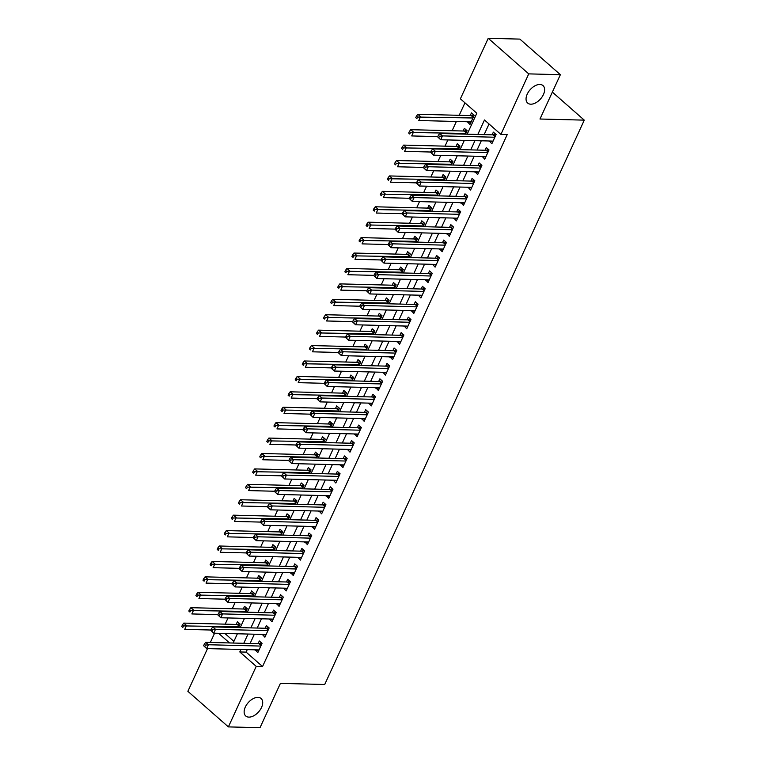 <?xml version="1.0" encoding="UTF-8"?>
<svg xmlns="http://www.w3.org/2000/svg" width="766" height="766" viewBox="0 0 766 766"><rect width="100%" height="100%" fill="white"/><g stroke="black" fill="none" stroke-linecap="round" stroke-linejoin="round"><path stroke-width="1.15" d="M530.8 104.195A11.634 6.951 -48.7 0 1 527.659 103.065A11.634 6.951 -48.7 0 1 528.492 91.863A11.634 6.951 -48.7 0 1 539.877 84.461A11.634 6.951 -48.7 0 1 543.008 85.591A11.634 6.951 -48.7 0 1 542.175 96.794A11.634 6.951 -48.7 0 1 530.8 104.195M248.883 717.12A11.634 6.951 -48.7 0 1 245.742 715.99A11.634 6.951 -48.7 0 1 246.575 704.787A11.634 6.951 -48.7 0 1 257.96 697.386A11.634 6.951 -48.7 0 1 261.101 698.515A11.634 6.951 -48.7 0 1 260.268 709.718A11.634 6.951 -48.7 0 1 248.883 717.12M467.174 134.194L476.816 113.244L460.385 98.824L488.229 38.3L519.865 39.104L560.377 74.685L539.982 119.017L584.276 120.138L324.707 684.498L280.413 683.368L260.019 727.7L228.383 726.896L187.871 691.315L207.509 648.62M210.344 642.454L214.604 633.195M464.952 102.826L459.207 115.312M456.373 121.478L452.112 130.727M447.88 139.939L445.017 146.153M440.785 155.354L437.932 161.569M433.7 170.77L430.837 176.994M426.605 186.195L423.742 192.41M419.509 201.611L416.656 207.825M412.414 217.037L409.561 223.251M405.329 232.452L402.466 238.666M398.234 247.868L395.38 254.092M391.139 263.293L388.285 269.508M384.053 278.709L381.19 284.923M376.958 294.134L374.095 300.349M369.863 309.55L367.01 315.764M362.778 324.966L359.915 331.18M355.683 340.391L352.82 346.605M348.587 355.807L345.734 362.021M341.502 371.223L338.639 377.447M334.407 386.648L331.544 392.862M327.312 402.064L324.458 408.278M320.217 417.489L317.363 423.703M313.131 432.905L310.268 439.119M306.036 448.321L303.173 454.544M298.941 463.746L296.088 469.96M291.856 479.162L288.993 485.376M284.76 494.587L281.898 500.801M277.665 510.003L274.812 516.217M270.58 525.419L267.717 531.642M263.485 540.844L260.622 547.058M256.39 556.26L253.536 562.474M249.295 571.685L246.441 577.899M242.209 587.101L239.346 593.315M235.114 602.516L232.251 608.74M228.019 617.942L225.166 624.156M489.283 140.982L491.839 143.778L496.1 134.529L493.361 132.125L492.117 134.826M482.197 156.408L484.754 159.204L489.005 149.945L486.266 147.541L485.031 150.241M475.102 171.823L477.658 174.619L481.91 165.37L479.181 162.966L477.936 165.667M468.007 187.249L470.563 190.045L474.824 180.786L472.086 178.382L470.841 181.082M460.912 202.664L463.478 205.46L467.729 196.211L464.991 193.808L463.756 196.498M453.826 218.08L456.383 220.876L460.634 211.627L457.896 209.223L456.66 211.923M446.731 233.506L449.288 236.301L453.549 227.042L450.81 224.639L449.565 227.339M439.636 248.921L442.193 251.717L446.454 242.468L443.715 240.064L442.47 242.765M432.551 264.347L435.107 267.133L439.358 257.883L436.62 255.48L435.385 258.18M425.456 279.762L428.012 282.558L432.273 273.309L429.535 270.905L428.29 273.596M418.36 295.178L420.917 297.974L425.178 288.725L422.439 286.321L421.195 289.021M411.275 310.603L413.832 313.399L418.083 304.14L415.344 301.737L414.109 304.437M404.18 326.019L406.736 328.815L410.988 319.566L408.259 317.162L407.014 319.862M397.085 341.445L399.641 344.231L403.902 334.981L401.164 332.578L399.919 335.278M389.999 356.86L392.556 359.656L396.807 350.407L394.069 348.003L392.834 350.694M382.904 372.276L385.461 375.072L389.712 365.822L386.974 363.419L385.738 366.119M375.809 387.701L378.366 390.497L382.627 381.238L379.888 378.835L378.643 381.535M368.714 403.117L371.28 405.913L375.531 396.664L372.793 394.26L371.548 396.951M361.629 418.533L364.185 421.329L368.436 412.079L365.698 409.676L364.463 412.376M354.534 433.958L357.09 436.754L361.351 427.505L358.612 425.092L357.368 427.792M347.438 449.374L349.995 452.17L354.256 442.92L351.517 440.517L350.273 443.217M340.353 464.799L342.909 467.595L347.161 458.336L344.422 455.933L343.187 458.633M333.258 480.215L335.814 483.011L340.066 473.761L337.337 471.358L336.092 474.049M326.163 495.631L328.719 498.427L332.98 489.177L330.242 486.774L328.997 489.474M319.077 511.056L321.634 513.852L325.885 504.603L323.147 502.19L321.911 504.89M311.982 526.472L314.539 529.268L318.79 520.018L316.052 517.615L314.816 520.315M304.887 541.897L307.444 544.693L311.705 535.434L308.966 533.031L307.721 535.731M297.792 557.313L300.358 560.109L304.609 550.859L301.871 548.456L300.626 551.147M290.707 572.729L293.263 575.525L297.514 566.275L294.776 563.872L293.541 566.572M283.611 588.154L286.168 590.95L290.429 581.691L287.69 579.288L286.446 581.988M276.516 603.57L279.073 606.366L283.334 597.116L280.595 594.713L279.351 597.413M269.431 618.995L271.987 621.781L276.239 612.532L273.5 610.129L272.265 612.829M262.336 634.411L264.892 637.207L269.144 627.957L266.415 625.554L265.17 628.244M238.58 627.574L240.16 624.137L237.422 621.733L236.177 624.434M245.675 612.149L247.246 608.721L244.517 606.318L243.272 609.018M252.761 596.733L254.341 593.305L251.602 590.902L250.367 593.593M259.856 581.317L261.436 577.88L258.697 575.477L257.453 578.177M266.951 565.892L268.531 562.464L265.792 560.061L264.548 562.761M274.036 550.476L275.616 547.039L272.878 544.636L271.643 547.336M281.132 535.051L282.711 531.623L279.973 529.22L278.728 531.92M288.227 519.635L289.807 516.207L287.068 513.804L285.823 516.495M295.312 504.22L296.892 500.782L294.154 498.379L292.918 501.079M302.407 488.794L303.987 485.366L301.249 482.963L300.013 485.663M309.502 473.378L311.082 469.941L308.344 467.538L307.099 470.238M316.597 457.963L318.168 454.525L315.439 452.122L314.194 454.822M323.683 442.537L325.263 439.11L322.524 436.706L321.289 439.397M330.778 427.122L332.358 423.684L329.619 421.281L328.375 423.981M337.873 411.696L339.453 408.268L336.714 405.865L335.47 408.565M344.959 396.281L346.538 392.853L343.8 390.44L342.565 393.14M352.054 380.865L353.633 377.427L350.895 375.024L349.65 377.724M359.149 365.439L360.729 362.012L357.99 359.608L356.745 362.299M366.234 350.024L367.814 346.586L365.076 344.183L363.84 346.883M373.329 334.598L374.909 331.171L372.171 328.767L370.935 331.467M380.424 319.183L382.004 315.755L379.266 313.342L378.021 316.042M387.519 303.767L389.09 300.329L386.361 297.926L385.116 300.626M394.605 288.342L396.185 284.914L393.446 282.51L392.211 285.211M401.7 272.926L403.28 269.488L400.541 267.085L399.297 269.785M408.795 257.5L410.375 254.073L407.636 251.669L406.392 254.369M415.881 242.085L417.46 238.657L414.722 236.254L413.487 238.944M422.976 226.669L424.555 223.232L421.817 220.828L420.572 223.528M430.071 211.244L431.651 207.816L428.912 205.412L427.667 208.113M437.156 195.828L438.736 192.39L435.998 189.987L434.762 192.687M444.251 180.403L445.831 176.975L443.093 174.571L441.858 177.272M451.346 164.987L452.926 161.559L450.188 159.156L448.943 161.846M458.441 149.571L460.012 146.134L457.283 143.73L456.038 146.43M465.527 134.146L467.107 130.718L464.368 128.315L463.133 131.015M224.888 633.463L233.898 641.372M467.384 121.756L469.941 124.552L474.202 115.293L471.463 112.889L470.219 115.589M247.265 649.625L246.125 652.115L262.546 666.535L507.226 134.567L500.897 134.404L484.476 119.975L477.812 134.462M489.034 123.987L484.141 134.624M481.307 140.781L477.046 150.04M474.211 156.207L469.96 165.456M467.126 171.622L462.865 180.881M460.031 187.038L455.77 196.297M452.936 202.463L448.685 211.722M445.85 217.879L441.589 227.138M438.755 233.304L434.494 242.554M431.66 248.72L427.409 257.979M424.575 264.136L420.314 273.395M417.48 279.561L413.219 288.82M410.385 294.977L406.133 304.236M403.289 310.402L399.038 319.652M396.204 325.818L391.943 335.077M389.109 341.234L384.848 350.493M382.014 356.659L377.762 365.918M374.928 372.075L370.667 381.334M367.833 387.5L363.572 396.75M360.738 402.916L356.487 412.175M353.653 418.332L349.392 427.591M346.558 433.757L342.297 443.016M339.462 449.173L335.211 458.432M332.377 464.598L328.116 473.848M325.282 480.014L321.021 489.273M318.187 495.43L313.926 504.689M311.092 510.855L306.84 520.104M304.006 526.271L299.745 535.53M296.911 541.686L292.65 550.946M289.816 557.112L285.565 566.371M282.731 572.528L278.47 581.787M275.636 587.953L271.375 597.202M268.54 603.369L264.289 612.628M261.455 618.784L257.194 628.043M254.36 634.21L250.099 643.469M255.241 649.827L257.797 652.622L262.058 643.373L259.32 640.97L258.075 643.67M584.276 120.138L552.363 92.112M560.377 74.685L528.741 73.881L500.897 134.404M488.229 38.3L528.741 73.881M262.546 666.535L256.217 666.372L228.383 726.896M240.936 649.463L239.796 651.952L256.217 666.372M474.977 140.618L470.726 149.877M467.892 156.044L463.631 165.303M460.797 171.46L456.536 180.719M453.702 186.885L449.45 196.134M446.616 202.301L442.355 211.56M439.521 217.716L435.26 226.975M432.426 233.142L428.165 242.401M425.331 248.557L421.08 257.816M418.246 263.983L413.985 273.232M411.15 279.399L406.89 288.658M404.055 294.814L399.804 304.073M396.97 310.24L392.709 319.499M389.875 325.655L385.614 334.914M382.78 341.081L378.528 350.33M375.694 356.496L371.433 365.755M368.599 371.912L364.338 381.171M361.504 387.337L357.243 396.596M354.409 402.753L350.158 412.012M347.324 418.179L343.063 427.428M340.228 433.594L335.968 442.853M333.133 449.01L328.882 458.269M326.048 464.435L321.787 473.694M318.953 479.851L314.692 489.11M311.858 495.276L307.606 504.526M304.772 510.692L300.511 519.951M297.677 526.108L293.416 535.367M290.582 541.533L286.321 550.783M283.487 556.949L279.236 566.208M276.402 572.365L272.141 581.624M269.306 587.79L265.046 597.049M262.211 603.206L257.96 612.465M255.126 618.631L250.865 627.881M248.031 634.047L243.77 643.306M233.132 643.038L237.393 633.779M240.227 627.613L244.488 618.353M247.322 612.197L251.583 602.938M254.417 596.771L258.669 587.522M261.503 581.356L265.764 572.097M268.598 565.94L272.859 556.681M275.693 550.515L279.944 541.256M282.778 535.099L287.039 525.84M289.874 519.674L294.134 510.424M296.969 504.258L301.22 494.999M304.054 488.842L308.315 479.583M311.149 473.417L315.41 464.167M318.244 458.001L322.505 448.742M325.339 442.585L329.591 433.326M332.425 427.16L336.686 417.901M339.52 411.744L343.781 402.485M346.615 396.319L350.866 387.069M353.7 380.903L357.961 371.644M360.796 365.487L365.056 356.228M367.891 350.062L372.142 340.803M374.976 334.646L379.237 325.387M382.071 319.221L386.332 309.971M389.166 303.805L393.418 294.546M396.261 288.389L400.513 279.13M403.347 272.964L407.608 263.705M410.442 257.548L414.703 248.289M417.537 242.123L421.788 232.874M424.623 226.707L428.883 217.448M431.718 211.292L435.978 202.032M438.813 195.866L443.064 186.607M445.898 180.45L450.159 171.191M452.993 165.025L457.254 155.776M460.088 149.609L464.34 140.35M218.559 633.3L229.541 642.942M246.125 652.115L239.796 651.952M258.86 650.315L255.059 650.219M471.004 122.244L467.203 122.148M265.955 634.899L262.154 634.803M273.05 619.474L269.249 619.378M280.136 604.058L276.344 603.962M287.231 588.642L283.43 588.547M294.326 573.217L290.525 573.121M301.411 557.801L297.62 557.705M308.507 542.385L304.705 542.28M315.602 526.96L311.8 526.864M322.687 511.544L318.895 511.449M329.782 496.119L325.981 496.023M336.877 480.703L333.076 480.608M343.972 465.288L340.171 465.182M351.058 449.862L347.266 449.766M358.153 434.446L354.352 434.351M365.248 419.021L361.447 418.925M372.333 403.605L368.542 403.51M379.429 388.19L375.627 388.094M386.524 372.764L382.722 372.669M393.609 357.349L389.817 357.253M400.704 341.923L396.903 341.827M407.799 326.507L403.998 326.412M414.894 311.092L411.093 310.996M421.98 295.666L418.188 295.571M429.075 280.251L425.274 280.155M436.17 264.825L432.369 264.73M443.255 249.41L439.464 249.314M450.351 233.994L446.549 233.898M457.446 218.569L453.644 218.473M464.531 203.153L460.739 203.057M471.626 187.737L467.825 187.632M478.721 172.312L474.92 172.216M485.816 156.896L482.015 156.8M492.902 141.471L489.11 141.375M261.101 645.46L259.09 643.689L205.681 642.339L208.419 644.742L260.813 646.073M205.422 645.135L208.419 644.742L206.648 648.591L203.622 645.719L204.714 646.676L205.422 645.135L204.331 644.177L203.622 645.719M259.042 649.922L206.648 648.591L204.714 646.676M259.09 643.689A1.819 1.082 131.3 0 0 259.617 643.593L261.493 642.885M205.681 642.339L204.331 644.177M239.595 623.648L237.719 624.357A1.819 1.082 -48.7 0 1 237.192 624.462L183.783 623.103L186.521 625.506L184.75 629.365L210.832 630.025M238.915 626.837L183.524 625.899L182.432 624.941L181.724 626.483L182.815 627.44L183.524 625.899M182.815 627.44L181.724 626.483M182.432 624.941L183.783 623.103M268.186 630.035L266.185 628.273L212.776 626.914L215.514 629.317L267.909 630.648M212.517 629.719L215.514 629.317L213.743 633.176L210.707 630.294L211.809 631.261L212.517 629.719L211.426 628.752L210.707 630.294M266.137 634.507L213.743 633.176L211.809 631.261M266.185 628.273A1.819 1.082 131.3 0 0 266.702 628.177L268.588 627.459M212.776 626.914L211.426 628.752M275.281 614.619L273.27 612.857L219.871 611.498L222.609 613.901L275.004 615.232M219.612 614.294L222.609 613.901L220.838 617.76L217.803 614.878L218.894 615.835L219.612 614.294L218.511 613.336L217.803 614.878M273.223 619.091L220.838 617.76L218.894 615.835M273.27 612.857A1.819 1.082 131.3 0 0 273.797 612.752L275.683 612.044M219.871 611.498L218.511 613.336M282.376 599.194L280.366 597.432L226.966 596.082L229.695 598.485L282.089 599.816M226.698 598.878L229.695 598.485L227.923 602.335L224.898 599.452L225.989 600.42L226.698 598.878L225.606 597.911L224.898 599.452M280.318 603.665L227.923 602.335L225.989 600.42M280.366 597.432A1.819 1.082 131.3 0 0 280.892 597.336L282.769 596.618M226.966 596.082L225.606 597.911M289.462 583.778L287.461 582.016L234.051 580.657L236.79 583.06L289.184 584.391M233.793 583.453L236.79 583.06L235.018 586.919L231.993 584.037L233.084 584.994L233.793 583.453L232.701 582.495L231.993 584.037M287.413 588.25L235.018 586.919L233.084 584.994M287.461 582.016A1.819 1.082 131.3 0 0 287.987 581.911L289.864 581.202M234.051 580.657L232.701 582.495M246.69 608.233L244.804 608.941A1.819 1.082 -48.7 0 1 244.287 609.037L190.878 607.687L193.616 610.09L191.845 613.939L217.927 614.61M246.01 611.421L190.619 610.483L189.518 609.516L188.809 611.067L189.911 612.024L190.619 610.483M189.911 612.024L188.809 611.067M189.518 609.516L190.878 607.687M253.785 592.807L251.899 593.526A1.819 1.082 -48.7 0 1 251.372 593.621L197.973 592.262L200.711 594.665L198.94 598.524L225.022 599.184M253.106 595.996L197.714 595.067L196.613 594.1L195.904 595.642L196.996 596.609L197.714 595.067M196.996 596.609L195.904 595.642M196.613 594.1L197.973 592.262M260.871 577.392L258.994 578.1A1.819 1.082 -48.7 0 1 258.468 578.206L205.068 576.846L207.797 579.249L206.025 583.108L232.108 583.769M260.191 580.58L204.8 579.642L203.708 578.684L203 580.226L204.091 581.183L204.8 579.642M204.091 581.183L203 580.226M203.708 578.684L205.068 576.846M267.966 561.966L266.08 562.684A1.819 1.082 -48.7 0 1 265.563 562.78L212.153 561.43L214.892 563.833L213.12 567.683L239.203 568.343M267.286 565.164L211.895 564.226L210.803 563.259L210.095 564.801L211.186 565.768L211.895 564.226M211.186 565.768L210.095 564.801M210.803 563.259L212.153 561.43M296.557 568.362L294.556 566.591L241.146 565.241L243.885 567.644L296.279 568.975M240.888 568.037L243.885 567.644L242.113 571.503L239.078 568.621L240.179 569.578L240.888 568.037L239.787 567.079L239.078 568.621M294.498 572.824L242.113 571.503L240.179 569.578M294.556 566.591A1.819 1.082 131.3 0 0 295.073 566.495L296.959 565.787M241.146 565.241L239.787 567.079M275.061 546.551L273.175 547.259A1.819 1.082 -48.7 0 1 272.648 547.364L219.248 546.005L221.987 548.408L220.215 552.267L246.298 552.928M274.381 549.739L218.99 548.801L217.889 547.843L217.18 549.385L218.281 550.342L218.99 548.801M218.281 550.342L217.18 549.385M217.889 547.843L219.248 546.005M303.652 552.937L301.641 551.175L248.241 549.816L250.97 552.229L303.365 553.55M247.973 552.621L250.97 552.229L249.199 556.078L246.173 553.196L247.265 554.163L247.973 552.621L246.882 551.654L246.173 553.196M301.593 557.409L249.199 556.078L247.265 554.163M301.641 551.175A1.819 1.082 131.3 0 0 302.168 551.08L304.045 550.361M248.241 549.816L246.882 551.654M282.147 531.135L280.27 531.843A1.819 1.082 -48.7 0 1 279.743 531.939L226.343 530.589L229.072 532.992L227.301 536.842L253.393 537.512M281.467 534.323L226.075 533.385L224.984 532.427L224.275 533.969L225.367 534.927L226.075 533.385M225.367 534.927L224.275 533.969M224.984 532.427L226.343 530.589M310.747 537.521L308.736 535.76L255.327 534.4L258.065 536.803L310.46 538.134M255.068 537.196L258.065 536.803L256.294 540.662L253.268 537.78L254.36 538.737L255.068 537.196L253.977 536.238L253.268 537.78M308.688 541.993L256.294 540.662L254.36 538.737M308.736 535.76A1.819 1.082 131.3 0 0 309.263 535.654L311.14 534.946M255.327 534.4L253.977 536.238M289.242 515.71L287.365 516.428A1.819 1.082 -48.7 0 1 286.838 516.523L233.429 515.164L236.167 517.567L234.396 521.426L260.478 522.086M288.562 518.898L233.17 517.969L232.079 517.002L231.37 518.544L232.462 519.511L233.17 517.969M232.462 519.511L231.37 518.544M232.079 517.002L233.429 515.164M317.833 522.096L315.831 520.334L262.422 518.984L265.16 521.387L317.555 522.718M262.163 521.78L265.16 521.387L263.389 525.237L260.354 522.355L261.455 523.322L262.163 521.78L261.062 520.813L260.354 522.355M315.784 526.568L263.389 525.237L261.455 523.322M315.831 520.334A1.819 1.082 131.3 0 0 316.348 520.238L318.235 519.52M262.422 518.984L261.062 520.813M296.337 500.294L294.45 501.002A1.819 1.082 -48.7 0 1 293.933 501.108L240.524 499.748L243.262 502.151L241.491 506.01L267.573 506.671M295.657 503.482L240.265 502.544L239.164 501.586L238.456 503.128L239.557 504.085L240.265 502.544M239.557 504.085L238.456 503.128M239.164 501.586L240.524 499.748M324.928 506.68L322.917 504.918L269.517 503.559L272.256 505.962L324.64 507.293M269.249 506.355L272.256 505.962L270.475 509.821L267.449 506.939L268.54 507.896L269.249 506.355L268.157 505.397L267.449 506.939M322.869 511.152L270.475 509.821L268.54 507.896M322.917 504.918A1.819 1.082 131.3 0 0 323.444 504.823L325.32 504.105M269.517 503.559L268.157 505.397M303.422 484.868L301.545 485.587A1.819 1.082 -48.7 0 1 301.019 485.682L247.619 484.332L250.358 486.736L248.577 490.585L274.668 491.245M302.742 488.066L247.351 487.128L246.259 486.161L245.551 487.703L246.642 488.67L247.351 487.128M246.642 488.67L245.551 487.703M246.259 486.161L247.619 484.332M332.023 491.265L330.012 489.503L276.603 488.143L279.341 490.546L331.735 491.877M276.344 490.939L279.341 490.546L277.57 494.405L274.544 491.523L275.636 492.481L276.344 490.939L275.253 489.981L274.544 491.523M329.964 495.736L277.57 494.405L275.636 492.481M330.012 489.503A1.819 1.082 131.3 0 0 330.539 489.397L332.415 488.689M276.603 488.143L275.253 489.981M310.517 469.453L308.641 470.171A1.819 1.082 -48.7 0 1 308.114 470.267L254.705 468.907L257.443 471.31L255.672 475.169L281.754 475.83M309.837 472.641L254.446 471.703L253.355 470.745L252.646 472.287L253.738 473.244L254.446 471.703M253.738 473.244L252.646 472.287M253.355 470.745L254.705 468.907M339.108 475.839L337.107 474.077L283.698 472.718L286.436 475.131L338.831 476.462M283.439 475.523L286.436 475.131L284.665 478.98L281.629 476.098L282.731 477.065L283.439 475.523L282.338 474.556L281.629 476.098M337.059 480.311L284.665 478.98L282.731 477.065M337.107 474.077A1.819 1.082 131.3 0 0 337.624 473.982L339.51 473.264M283.698 472.718L282.338 474.556M317.612 454.037L315.726 454.745A1.819 1.082 -48.7 0 1 315.209 454.851L261.8 453.491L264.538 455.894L262.767 459.753L288.849 460.414M316.933 457.225L261.541 456.287L260.44 455.33L259.731 456.871L260.833 457.829L261.541 456.287M260.833 457.829L259.731 456.871M260.44 455.33L261.8 453.491M346.203 460.423L344.193 458.662L290.793 457.302L293.531 459.705L345.926 461.036M290.534 460.098L293.531 459.705L291.75 463.564L288.725 460.682L289.816 461.639L290.534 460.098L289.433 459.14L288.725 460.682M344.145 464.895L291.75 463.564L289.816 461.639M344.193 458.662A1.819 1.082 131.3 0 0 344.719 458.556L346.605 457.848M290.793 457.302L289.433 459.14M324.707 438.612L322.821 439.33A1.819 1.082 -48.7 0 1 322.295 439.425L268.895 438.066L271.633 440.479L269.852 444.328L295.944 444.989M324.028 441.81L268.636 440.871L267.535 439.904L266.827 441.446L267.918 442.413L268.636 440.871M267.918 442.413L266.827 441.446M267.535 439.904L268.895 438.066M353.298 445.008L351.288 443.236L297.878 441.886L300.617 444.29L353.011 445.62M297.62 444.682L300.617 444.29L298.845 448.139L295.82 445.257L296.911 446.224L297.62 444.682L296.528 443.715L295.82 445.257M351.24 449.47L298.845 448.139L296.911 446.224M351.288 443.236A1.819 1.082 131.3 0 0 351.814 443.141L353.691 442.422M297.878 441.886L296.528 443.715M331.793 423.196L329.916 423.904A1.819 1.082 -48.7 0 1 329.39 424.01L275.98 422.65L278.719 425.053L276.947 428.912L303.03 429.573M331.113 426.384L275.722 425.446L274.63 424.488L273.922 426.03L275.013 426.988L275.722 425.446M275.013 426.988L273.922 426.03M274.63 424.488L275.98 422.65M360.384 429.582L358.383 427.821L304.973 426.461L307.712 428.864L360.106 430.195M304.715 429.257L307.712 428.864L305.94 432.723L302.915 429.841L304.006 430.808L304.715 429.257L303.623 428.299L302.915 429.841M358.335 434.054L305.94 432.723L304.006 430.808M358.383 427.821A1.819 1.082 131.3 0 0 358.9 427.725L360.786 427.007M304.973 426.461L303.623 428.299M338.888 407.771L337.002 408.489A1.819 1.082 -48.7 0 1 336.485 408.584L283.075 407.234L285.814 409.638L284.042 413.487L310.125 414.157M338.208 410.969L282.817 410.03L281.725 409.063L281.007 410.605L282.108 411.572L282.817 410.03M282.108 411.572L281.007 410.605M281.725 409.063L283.075 407.234M367.479 414.167L365.468 412.405L312.068 411.045L314.807 413.449L367.201 414.779M311.81 413.841L314.807 413.449L313.035 417.307L310 414.425L311.101 415.383L311.81 413.841L310.709 412.884L310 414.425M365.42 418.638L313.035 417.307L311.101 415.383M365.468 412.405A1.819 1.082 131.3 0 0 365.995 412.3L367.881 411.591M312.068 411.045L310.709 412.884M345.983 392.355L344.097 393.073A1.819 1.082 -48.7 0 1 343.57 393.169L290.17 391.809L292.909 394.212L291.137 398.071L317.22 398.732M345.303 395.543L289.912 394.605L288.811 393.647L288.102 395.189L289.203 396.146L289.912 394.605M289.203 396.146L288.102 395.189M288.811 393.647L290.17 391.809M374.574 398.741L372.563 396.98L319.163 395.629L321.892 398.033L374.287 399.364M318.895 398.425L321.892 398.033L320.121 401.882L317.095 399L318.187 399.967L318.895 398.425L317.804 397.458L317.095 399M372.515 403.213L320.121 401.882L318.187 399.967M372.563 396.98A1.819 1.082 131.3 0 0 373.09 396.884L374.967 396.166M319.163 395.629L317.804 397.458M353.069 376.939L351.192 377.648A1.819 1.082 -48.7 0 1 350.665 377.753L297.265 376.393L299.994 378.797L298.223 382.655L324.315 383.316M352.389 380.127L296.997 379.189L295.906 378.232L295.197 379.773L296.289 380.731L296.997 379.189M296.289 380.731L295.197 379.773M295.906 378.232L297.265 376.393M381.669 383.326L379.658 381.564L326.249 380.204L328.987 382.607L381.382 383.938M325.99 383L328.987 382.607L327.216 386.466L324.19 383.584L325.282 384.542L325.99 383L324.899 382.043L324.19 383.584M379.61 387.797L327.216 386.466L325.282 384.542M379.658 381.564A1.819 1.082 131.3 0 0 380.185 381.458L382.062 380.75M326.249 380.204L324.899 382.043M360.164 361.514L358.287 362.232A1.819 1.082 -48.7 0 1 357.76 362.328L304.351 360.968L307.089 363.381L305.318 367.23L331.4 367.891M359.484 364.712L304.092 363.773L303.001 362.806L302.292 364.348L303.384 365.315L304.092 363.773M303.384 365.315L302.292 364.348M303.001 362.806L304.351 360.968M388.755 367.91L386.753 366.138L333.344 364.788L336.082 367.192L388.477 368.523M333.086 367.584L336.082 367.192L334.311 371.041L331.276 368.168L332.377 369.126L333.086 367.584L331.984 366.617L331.276 368.168M386.706 372.372L334.311 371.041L332.377 369.126M386.753 366.138A1.819 1.082 131.3 0 0 387.27 366.043L389.157 365.325M333.344 364.788L331.984 366.617M367.259 346.098L365.372 346.806A1.819 1.082 -48.7 0 1 364.855 346.912L311.446 345.552L314.184 347.955L312.413 351.814L338.495 352.475M366.579 349.286L311.188 348.348L310.086 347.391L309.378 348.932L310.479 349.89L311.188 348.348M310.479 349.89L309.378 348.932M310.086 347.391L311.446 345.552M395.85 352.484L393.839 350.723L340.439 349.363L343.178 351.766L395.562 353.097M340.171 352.168L343.178 351.766L341.397 355.625L338.371 352.743L339.462 353.71L340.171 352.168L339.079 351.201L338.371 352.743M393.791 356.956L341.397 355.625L339.462 353.71M393.839 350.723A1.819 1.082 131.3 0 0 394.366 350.627L396.242 349.909M340.439 349.363L339.079 351.201M374.344 330.673L372.468 331.391A1.819 1.082 -48.7 0 1 371.941 331.486L318.541 330.136L321.28 332.54L319.499 336.389L345.59 337.059M373.664 333.871L318.273 332.932L317.181 331.965L316.473 333.507L317.564 334.474L318.273 332.932M317.564 334.474L316.473 333.507M317.181 331.965L318.541 330.136M402.945 337.069L400.934 335.307L347.525 333.947L350.263 336.351L402.657 337.682M347.266 336.743L350.263 336.351L348.492 340.209L345.466 337.327L346.558 338.285L347.266 336.743L346.175 335.786L345.466 337.327M400.886 341.54L348.492 340.209L346.558 338.285M400.934 335.307A1.819 1.082 131.3 0 0 401.461 335.202L403.337 334.493M347.525 333.947L346.175 335.786M381.439 315.257L379.563 315.975A1.819 1.082 -48.7 0 1 379.036 316.071L325.627 314.711L328.365 317.114L326.594 320.973L352.676 321.634M380.759 318.445L325.368 317.507L324.277 316.55L323.568 318.091L324.66 319.058L325.368 317.507M324.66 319.058L323.568 318.091M324.277 316.55L325.627 314.711M410.03 321.643L408.029 319.882L354.62 318.532L357.358 320.935L409.753 322.266M354.361 321.327L357.358 320.935L355.587 324.784L352.551 321.902L353.653 322.869L354.361 321.327L353.26 320.36L352.551 321.902M407.981 326.115L355.587 324.784L353.653 322.869M408.029 319.882A1.819 1.082 131.3 0 0 408.546 319.786L410.432 319.068M354.62 318.532L353.26 320.36M388.534 299.841L386.648 300.55A1.819 1.082 -48.7 0 1 386.131 300.655L332.722 299.295L335.46 301.699L333.689 305.557L359.771 306.218M387.855 303.03L332.463 302.091L331.362 301.134L330.653 302.675L331.755 303.633L332.463 302.091M331.755 303.633L330.653 302.675M331.362 301.134L332.722 299.295M417.125 306.228L415.115 304.466L361.715 303.106L364.453 305.51L416.848 306.84M361.456 305.902L364.453 305.51L362.672 309.368L359.647 306.486L360.738 307.444L361.456 305.902L360.355 304.945L359.647 306.486M415.067 310.699L362.672 309.368L360.738 307.444M415.115 304.466A1.819 1.082 131.3 0 0 415.641 304.361L417.527 303.652M361.715 303.106L360.355 304.945M395.62 284.416L393.743 285.134A1.819 1.082 -48.7 0 1 393.217 285.23L339.817 283.88L342.555 286.283L340.774 290.132L366.866 290.793M394.94 287.614L339.549 286.675L338.457 285.708L337.749 287.25L338.84 288.217L339.549 286.675M338.84 288.217L337.749 287.25M338.457 285.708L339.817 283.88M424.22 290.812L422.21 289.041L368.8 287.69L371.539 290.094L423.933 291.425M368.542 290.486L371.539 290.094L369.767 293.943L366.742 291.07L367.833 292.028L368.542 290.486L367.45 289.529L366.742 291.07M422.162 295.274L369.767 293.943L367.833 292.028M422.21 289.041A1.819 1.082 131.3 0 0 422.736 288.945L424.613 288.236M368.8 287.69L367.45 289.529M402.715 269L400.838 269.709A1.819 1.082 -48.7 0 1 400.312 269.814L346.902 268.454L349.641 270.858L347.869 274.716L373.952 275.377M402.035 272.189L346.644 271.25L345.552 270.293L344.844 271.834L345.935 272.792L346.644 271.25M345.935 272.792L344.844 271.834M345.552 270.293L346.902 268.454M431.306 275.387L429.305 273.625L375.895 272.265L378.634 274.668L431.028 275.999M375.637 275.071L378.634 274.668L376.862 278.527L373.827 275.645L374.928 276.612L375.637 275.071L374.545 274.104L373.827 275.645M429.257 279.858L376.862 278.527L374.928 276.612M429.305 273.625A1.819 1.082 131.3 0 0 429.822 273.529L431.708 272.811M375.895 272.265L374.545 274.104M409.81 253.584L407.924 254.293A1.819 1.082 -48.7 0 1 407.407 254.389L353.997 253.039L356.736 255.442L354.964 259.291L381.047 259.961M409.13 256.773L353.739 255.834L352.647 254.867L351.929 256.418L353.03 257.376L353.739 255.834M353.03 257.376L351.929 256.418M352.647 254.867L353.997 253.039M438.401 259.971L436.39 258.209L382.99 256.849L385.729 259.253L438.123 260.584M382.732 259.645L385.729 259.253L383.957 263.111L380.922 260.229L382.023 261.187L382.732 259.645L381.631 258.688L380.922 260.229M436.342 264.442L383.957 263.111L382.023 261.187M436.39 258.209A1.819 1.082 131.3 0 0 436.917 258.104L438.803 257.395M382.99 256.849L381.631 258.688M445.496 244.546L443.485 242.784L390.085 241.434L392.814 243.837L445.209 245.168M389.817 244.23L392.814 243.837L391.043 247.686L388.017 244.804L389.109 245.771L389.817 244.23L388.726 243.262L388.017 244.804M443.437 249.017L391.043 247.686L389.109 245.771M443.485 242.784A1.819 1.082 131.3 0 0 444.012 242.688L445.889 241.97M390.085 241.434L388.726 243.262M452.591 229.13L450.58 227.368L397.171 226.008L399.909 228.412L452.304 229.743M396.912 228.804L399.909 228.412L398.138 232.27L395.112 229.388L396.204 230.346L396.912 228.804L395.821 227.847L395.112 229.388M450.532 233.601L398.138 232.27L396.204 230.346M450.58 227.368A1.819 1.082 131.3 0 0 451.107 227.263L452.984 226.554M397.171 226.008L395.821 227.847M416.905 238.159L415.019 238.877A1.819 1.082 -48.7 0 1 414.492 238.973L361.092 237.613L363.831 240.017L362.059 243.875L388.142 244.536M416.225 241.347L360.834 240.419L359.733 239.452L359.024 240.993L360.125 241.96L360.834 240.419M360.125 241.96L359.024 240.993M359.733 239.452L361.092 237.613M423.991 222.743L422.114 223.452A1.819 1.082 -48.7 0 1 421.587 223.557L368.187 222.197L370.916 224.601L369.145 228.459L395.237 229.12M423.311 225.932L367.919 224.993L366.828 224.036L366.119 225.577L367.211 226.535L367.919 224.993M367.211 226.535L366.119 225.577M366.828 224.036L368.187 222.197M431.086 207.318L429.209 208.036A1.819 1.082 -48.7 0 1 428.682 208.132L375.273 206.782L378.011 209.185L376.24 213.034L402.322 213.695M430.406 210.516L375.014 209.578L373.923 208.611L373.214 210.152L374.306 211.119L375.014 209.578M374.306 211.119L373.214 210.152M373.923 208.611L375.273 206.782M459.677 213.714L457.675 211.943L404.266 210.593L407.005 212.996L459.399 214.327M404.008 213.388L407.005 212.996L405.233 216.845L402.198 213.973L403.299 214.93L404.008 213.388L402.906 212.431L402.198 213.973M457.628 218.176L405.233 216.845L403.299 214.93M457.675 211.943A1.819 1.082 131.3 0 0 458.192 211.847L460.079 211.138M404.266 210.593L402.906 212.431M438.181 191.902L436.294 192.611A1.819 1.082 -48.7 0 1 435.777 192.716L382.368 191.356L385.106 193.76L383.335 197.618L409.417 198.279M437.501 195.091L382.11 194.152L381.008 193.195L380.3 194.736L381.401 195.694L382.11 194.152M381.401 195.694L380.3 194.736M381.008 193.195L382.368 191.356M466.772 198.289L464.761 196.527L411.361 195.167L414.1 197.58L466.484 198.901M411.093 197.973L414.1 197.58L412.319 201.429L409.293 198.547L410.385 199.514L411.093 197.973L410.002 197.006L409.293 198.547M464.713 202.76L412.319 201.429L410.385 199.514M464.761 196.527A1.819 1.082 131.3 0 0 465.288 196.431L467.164 195.713M411.361 195.167L410.002 197.006M445.266 176.486L443.39 177.195A1.819 1.082 -48.7 0 1 442.863 177.291L389.463 175.941L392.202 178.344L390.421 182.193L416.512 182.863M444.586 179.675L389.195 178.737L388.103 177.779L387.395 179.321L388.486 180.278L389.195 178.737M388.486 180.278L387.395 179.321M388.103 177.779L389.463 175.941M473.867 182.873L471.856 181.111L418.447 179.751L421.185 182.155L473.58 183.486M418.188 182.547L421.185 182.155L419.414 186.014L416.388 183.131L417.48 184.089L418.188 182.547L417.097 181.59L416.388 183.131M471.808 187.344L419.414 186.014L417.48 184.089M471.856 181.111A1.819 1.082 131.3 0 0 472.383 181.006L474.259 180.297M418.447 179.751L417.097 181.59M452.361 161.061L450.485 161.779A1.819 1.082 -48.7 0 1 449.958 161.875L396.549 160.515L399.287 162.919L397.516 166.777L423.598 167.438M451.681 164.25L396.29 163.321L395.199 162.354L394.49 163.895L395.582 164.862L396.29 163.321M395.582 164.862L394.49 163.895M395.199 162.354L396.549 160.515M480.952 167.448L478.951 165.686L425.542 164.336L428.28 166.739L480.675 168.07M425.283 167.132L428.28 166.739L426.509 170.588L423.474 167.706L424.575 168.673L425.283 167.132L424.182 166.165L423.474 167.706M478.903 171.919L426.509 170.588L424.575 168.673M478.951 165.686A1.819 1.082 131.3 0 0 479.468 165.59L481.354 164.872M425.542 164.336L424.182 166.165M459.456 145.645L457.57 146.354A1.819 1.082 -48.7 0 1 457.053 146.459L403.644 145.1L406.382 147.503L404.611 151.362L430.693 152.022M458.777 148.834L403.385 147.895L402.284 146.938L401.575 148.48L402.677 149.437L403.385 147.895M402.677 149.437L401.575 148.48M402.284 146.938L403.644 145.1M488.047 152.032L486.037 150.27L432.637 148.91L435.375 151.314L487.76 152.645M432.369 151.706L435.375 151.314L433.594 155.172L430.569 152.29L431.66 153.248L432.369 151.706L431.277 150.749L430.569 152.29M485.989 156.503L433.594 155.172L431.66 153.248M486.037 150.27A1.819 1.082 131.3 0 0 486.563 150.174L488.44 149.456M432.637 148.91L431.277 150.749M466.542 130.22L464.665 130.938A1.819 1.082 -48.7 0 1 464.139 131.034L410.739 129.684L413.477 132.087L411.696 135.936L437.788 136.597M465.862 133.418L410.471 132.48L409.379 131.513L408.671 133.054L409.762 134.021L410.471 132.48M409.762 134.021L408.671 133.054M409.379 131.513L410.739 129.684M495.142 136.616L493.132 134.854L439.722 133.495L442.461 135.898L494.855 137.229M439.464 136.291L442.461 135.898L440.689 139.757L437.664 136.875L438.755 137.832L439.464 136.291L438.372 135.333L437.664 136.875M493.084 141.088L440.689 139.757L438.755 137.832M493.132 134.854A1.819 1.082 131.3 0 0 493.658 134.749L495.535 134.04M439.722 133.495L438.372 135.333M473.637 114.804L471.76 115.513A1.819 1.082 -48.7 0 1 471.234 115.618L417.824 114.258L420.563 116.662L418.791 120.521L471.186 121.851M472.957 117.993L417.566 117.054L416.474 116.097L415.766 117.638L416.857 118.596L417.566 117.054M416.857 118.596L415.766 117.638M416.474 116.097L417.824 114.258M261.283 645.058L259.617 643.593M237.719 624.357L239.385 625.822M237.192 624.462L239.203 626.224M268.378 629.642L266.702 628.177M275.463 614.217L273.797 612.752M282.558 598.801L280.892 597.336M289.653 583.376L287.987 581.911M244.804 608.941L246.48 610.406M244.287 609.037L246.288 610.808M251.899 593.526L253.565 594.99M251.372 593.621L253.383 595.383M258.994 578.1L260.66 579.565M258.468 578.206L260.478 579.967M266.08 562.684L267.755 564.149M265.563 562.78L267.564 564.542M296.739 567.96L295.073 566.495M273.175 547.259L274.841 548.724M272.648 547.364L274.659 549.126M303.834 552.545L302.168 551.08M280.27 531.843L281.936 533.308M279.743 531.939L281.754 533.711M310.929 537.119L309.263 535.654M287.365 516.428L289.031 517.893M286.838 516.523L288.849 518.285M318.014 521.703L316.348 520.238M294.45 501.002L296.116 502.467M293.933 501.108L295.935 502.869M325.11 506.278L323.444 504.823M301.545 485.587L303.212 487.052M301.019 485.682L303.03 487.444M332.205 490.862L330.539 489.397M308.641 470.171L310.307 471.626M308.114 470.267L310.125 472.028M339.3 475.447L337.624 473.982M315.726 454.745L317.402 456.21M315.209 454.851L317.21 456.613M346.385 460.021L344.719 458.556M322.821 439.33L324.487 440.795M322.295 439.425L324.305 441.187M353.48 444.606L351.814 443.141M329.916 423.904L331.582 425.369M329.39 424.01L331.4 425.772M360.575 429.19L358.9 427.725M337.002 408.489L338.677 409.954M336.485 408.584L338.486 410.346M367.661 413.764L365.995 412.3M344.097 393.073L345.763 394.528M343.57 393.169L345.581 394.93M374.756 398.349L373.09 396.884M351.192 377.648L352.858 379.113M350.665 377.753L352.676 379.515M381.851 382.923L380.185 381.458M358.287 362.232L359.953 363.697M357.76 362.328L359.771 364.089M388.937 367.508L387.27 366.043M365.372 346.806L367.038 348.271M364.855 346.912L366.857 348.674M396.032 352.092L394.366 350.627M372.468 331.391L374.134 332.856M371.941 331.486L373.952 333.258M403.127 336.667L401.461 335.202M379.563 315.975L381.229 317.44M379.036 316.071L381.047 317.833M410.212 321.251L408.546 319.786M386.648 300.55L388.314 302.015M386.131 300.655L388.132 302.417M417.307 305.825L415.641 304.361M393.743 285.134L395.409 286.599M393.217 285.23L395.227 286.991M424.402 290.41L422.736 288.945M400.838 269.709L402.504 271.174M400.312 269.814L402.322 271.576M431.497 274.994L429.822 273.529M407.924 254.293L409.599 255.758M407.407 254.389L409.408 256.16M438.583 259.569L436.917 258.104M445.678 244.153L444.012 242.688M452.773 228.728L451.107 227.263M415.019 238.877L416.685 240.342M414.492 238.973L416.503 240.735M422.114 223.452L423.78 224.917M421.587 223.557L423.598 225.319M429.209 208.036L430.875 209.501M428.682 208.132L430.693 209.894M459.859 213.312L458.192 211.847M436.294 192.611L437.96 194.076M435.777 192.716L437.779 194.478M466.954 197.896L465.288 196.431M443.39 177.195L445.056 178.66M442.863 177.291L444.874 179.062M474.049 182.471L472.383 181.006M450.485 161.779L452.151 163.244M449.958 161.875L451.969 163.637M481.134 167.055L479.468 165.59M457.57 146.354L459.236 147.819M457.053 146.459L459.054 148.221M488.229 151.63L486.563 150.174M464.665 130.938L466.331 132.403M464.139 131.034L466.149 132.796M495.324 136.214L493.658 134.749M471.76 115.513L473.426 116.978M471.234 115.618L473.244 117.38"/></g></svg>
